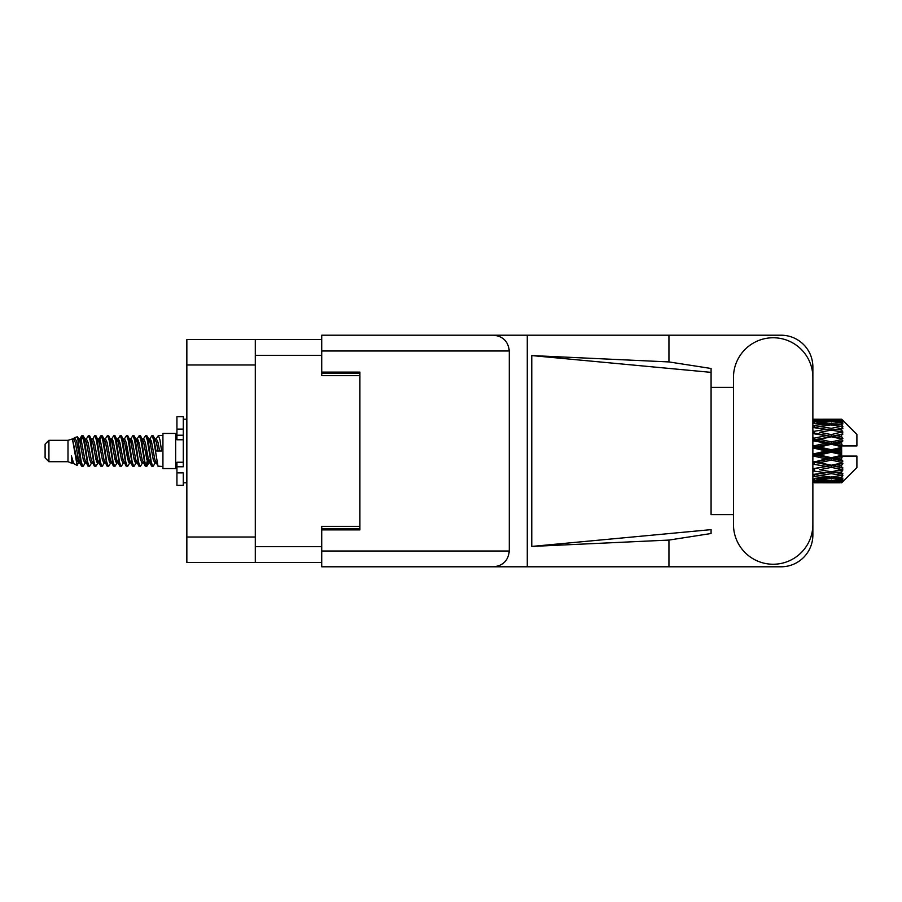 <?xml version="1.0" encoding="UTF-8"?>
<svg xmlns="http://www.w3.org/2000/svg" width="902" height="902" viewBox="0 0 902 902"><rect width="100%" height="100%" fill="white"/><g stroke="black" fill="none" stroke-linecap="round" stroke-linejoin="round"><path stroke-width="1.35" d="M321.721 339.535L255.3 339.535L255.3 562.465L321.721 562.465M255.3 562.465L186.849 562.465L186.849 339.535L255.3 339.535M359.898 526.328L321.721 526.328L321.721 551.009L509.28 551.009L509.28 350.991L321.721 350.991L321.721 335.206L781.064 335.206A31.807 31.807 0 0 1 812.871 367.024L812.871 387.386M321.721 350.991L321.721 375.672L359.898 375.672M48.922 461.689L48.922 440.311L45.1 444.134L45.1 457.866L48.922 461.689L68 461.689L71.98 463.335L72.701 462.579L72.126 463.076L73.716 463.076M48.922 440.311L68 440.311L68 461.689M162.924 451L162.924 468.555L175.653 468.555L175.653 433.445L162.924 433.445L162.924 451M68 440.311L72.431 438.958L77.11 465.455L73.75 463.605L71.359 455.814L71.98 463.335M77.741 455.882L76.907 459.614M77.11 465.455L80.075 459.558M74.449 437.639L77.493 436.793L79.68 451L79.68 456.942L76.602 441.157L74.449 437.639L73.13 439.421L73.716 438.924L75.306 442.454L78.485 459.546L79.5 462.579L80.594 462.67M143.114 439.421L145.684 435.474L147.274 440.018L151.592 466.131L153.284 466.131L155.629 462.162M145.684 435.474L146.925 435.869L148.063 440.018L151.254 461.982L152.844 466.526M149.258 439.838L152.043 435.474L153.633 440.018L157.963 466.131L162.924 466.526M155.843 439.421L158.402 435.474L159.992 440.018L161.593 451L156.023 451L153.284 435.869L156.418 442.454L158.008 451M79.68 456.942L82.059 466.526L83.311 466.131L85.645 462.162M79.68 451L81.27 461.982L82.86 466.526M80.075 442.442L82.059 435.474L83.649 440.018L87.979 466.131L89.67 466.131L91.79 462.579M82.059 435.474L83.311 435.869L84.45 440.018L87.629 461.982L89.219 466.526M84.844 438.924L86.434 438.924L88.43 435.474L90.02 440.018L94.338 466.131L96.029 466.131L98.363 462.162M96.48 461.384L97.112 457.37M88.43 435.474L89.67 435.869L90.809 440.018L93.988 461.982L95.578 466.526M97.044 462.67L97.574 459.558M91.203 438.924L92.793 438.924L94.789 435.474L96.379 440.018L100.697 466.131L102.388 466.131L104.508 462.579M94.789 435.474L96.029 435.869L97.168 440.018L100.359 461.982L101.949 466.526M99.152 442.442L101.148 435.474L102.738 440.018L107.067 466.131L108.759 466.131L110.867 462.579M109.198 461.384L109.83 457.37M101.148 435.474L102.388 435.869L103.538 440.018L106.718 461.982L108.308 466.526M109.773 462.67L110.292 459.558M104.948 439.421L107.507 435.474L109.097 440.018L113.426 466.131L115.118 466.131L117.452 462.162M115.569 461.384L116.2 457.37M107.507 435.474L108.759 435.869L109.897 440.018L113.077 461.982L114.667 466.526M116.132 462.67L116.662 459.558M111.093 439.838L113.877 435.474L115.467 440.018L119.786 466.131L121.477 466.131L123.597 462.579M113.877 435.474L115.118 435.869L116.257 440.018L119.436 461.982L121.026 466.526M116.651 438.924L118.252 438.924L120.237 435.474L121.826 440.018L126.145 466.131L127.836 466.131L130.17 462.162M128.287 461.384L128.918 457.37M120.237 435.474L121.477 435.869L122.616 440.018L125.806 461.982L127.396 466.526M128.851 462.67L129.381 459.558M124.025 439.421L126.596 435.474L128.185 440.018L132.515 466.131L134.206 466.131L136.54 462.162M134.646 461.384L135.277 457.37M126.596 435.474L127.836 435.869L128.986 440.018L132.166 461.982L133.755 466.526M135.221 462.67L135.751 459.558M130.17 439.838L132.955 435.474L134.545 440.018L138.874 466.131L140.565 466.131L142.685 462.579M132.955 435.474L134.206 435.869L135.345 440.018L138.525 461.982L140.114 466.526M136.54 439.838L139.325 435.474L140.915 440.018L145.233 466.131L146.925 466.131L148.469 459.558M146.079 466.21L148.007 457.37M139.325 435.474L140.565 435.869L141.704 440.018L144.884 461.982L146.474 466.526M80.537 444.63L82.465 435.79M99.615 444.63L100.257 440.616M111.882 442.442L112.412 439.33M112.344 444.63L112.975 440.616M118.241 442.442L118.771 439.33M118.703 444.63L119.335 440.616M130.97 442.442L131.5 439.33M131.433 444.63L132.064 440.616M137.329 442.442L137.859 439.33M137.792 444.63L138.423 440.616M150.059 442.442L150.578 439.33M150.521 444.63L151.153 440.616M152.043 435.474L153.284 435.869M836.639 451L841.634 449.827L841.634 452.173L836.639 451L831.317 451L812.871 455.138M812.871 448.576L814.269 448.249L826.006 451L814.269 453.751L812.871 453.424M841.634 419.204L842.908 420.467L841.634 419.204L836.639 419.25L841.634 419.204M841.634 419.689L831.317 420.388L819.602 419.757L841.634 419.689L842.908 420.794L841.634 419.351M841.634 420.411L841.634 421.133L836.639 420.749L841.634 420.411L842.908 421.257L841.634 419.813M841.634 422.08L831.317 423.489L819.602 422.215L831.317 421.155L841.634 422.08L842.908 422.869L841.634 421.133M841.634 423.534L841.634 424.786L836.639 424.143L842.908 423.917L841.634 422.361M841.634 426.274L831.317 428.326L819.602 426.488L831.317 424.831L842.908 426.702L841.634 424.786M841.634 428.382L841.634 430.096L836.639 429.228L842.908 428.27L841.634 426.702M841.634 432.035L831.317 434.595L819.602 432.306L831.317 430.153L842.908 432.069L841.634 430.096M841.634 434.663L841.634 436.715L836.639 435.677L842.908 434.065L841.634 432.577M841.634 438.981L841.634 439.601L831.317 441.89L819.602 439.285L831.317 436.782L841.634 438.981L842.908 438.62L841.634 436.715M841.634 441.957L841.634 444.224L836.639 443.085L841.634 441.957L842.908 440.909L841.634 439.601M841.634 446.682L841.634 447.347L831.317 449.748L819.602 447.009L831.317 444.303L841.634 446.682L841.634 445.915L842.874 445.915L841.634 444.224M842.874 445.915L856.9 445.915L856.9 434.46L842.333 419.892M841.634 449.827L841.634 447.347M841.634 454.653L841.634 455.318L831.317 457.697L819.602 454.991L831.317 452.252L841.634 454.653L841.634 452.173M842.333 482.108L856.9 467.54L856.9 456.085L841.634 456.085L841.634 455.318M841.634 457.776L841.634 460.043L836.639 458.915L841.634 457.776L842.874 456.085M841.634 462.399L841.634 463.019L831.317 465.218L819.602 462.715L831.317 460.11L841.634 462.399L842.908 461.091L841.634 460.043M841.634 465.285L841.634 467.337L836.639 466.323L841.634 465.285L842.908 463.38L841.634 463.019M841.634 469.423L831.317 471.847L819.602 469.694L831.317 467.405L841.634 469.423L842.908 467.935L841.634 467.337M841.634 471.904L841.634 473.618L836.639 472.772L841.634 471.904L842.908 469.931L841.634 469.965M841.634 475.298L831.317 477.169L819.602 475.512L831.317 473.674L841.634 475.298L842.908 473.73L841.634 473.618M841.634 477.214L841.634 478.466L836.639 477.857L841.634 477.214L842.908 475.298L841.634 475.726M841.634 479.638L831.317 480.845L819.602 479.785L831.317 478.511L841.634 479.638L842.908 478.083L841.634 478.466M841.634 480.867L841.634 481.589L836.639 481.251L841.634 480.867L842.908 479.131L841.634 479.92M822.804 482.784L831.317 482.807L819.602 482.243L831.317 481.612L841.634 482.187L842.908 480.743L841.634 481.589M841.634 482.187L831.317 482.649M841.634 482.649L836.639 482.75L841.634 482.649L842.908 481.206L841.634 482.311M842.908 481.533L841.634 482.795L842.908 481.533M831.317 482.807L839.841 482.784M814.269 482.807L826.006 482.75L814.269 482.457L814.269 480.992M812.871 482.502L814.269 482.457M826.908 482.525L826.006 482.75M812.871 480.416L826.006 481.251L812.871 481.916M814.269 480.292L814.269 478.635M828.69 480.619L826.006 481.251M817.753 481.792L819.602 482.243M831.317 481.612L831.317 480.044M835.737 482.525L836.639 482.75M812.871 476.481L826.006 477.857L812.871 479.075M813.773 474.621L812.871 474.779M814.269 476.29L814.269 474.531L819.602 475.512M830.144 477.011L826.006 477.857M816.152 479.018L819.602 479.785M831.317 478.511L831.317 476.786M833.955 480.619L836.639 481.251M812.871 470.945L826.006 472.772L812.871 474.475M814.269 470.697L814.269 468.95L812.871 469.198M812.871 464.158L826.006 466.323L812.871 469.141M831.317 473.674L831.317 471.904L827.066 472.592L831.317 471.904L836.639 472.772L819.602 469.694M832.501 477.011L836.639 477.857M814.269 468.679L812.871 468.397M814.269 463.865L814.269 462.241L812.871 462.534M812.871 456.547L814.269 456.22L826.006 458.915L812.871 462.354M831.317 467.405L831.317 465.714L812.871 468.69M831.317 465.218L826.006 466.323M831.317 471.847L842.908 469.931M814.269 461.542L812.871 461.226M814.269 456.22L814.269 454.822L812.871 454.867M831.317 460.11L831.317 458.599L814.269 462.241L819.602 462.715M831.317 457.697L831.317 458.599L826.006 458.915M842.908 463.38L831.317 465.714L836.639 466.323M814.269 448.249L814.269 447.178L812.871 447.482M812.871 440.774L826.006 443.085L814.269 445.78L814.269 447.178L812.871 447.133M814.269 453.751L814.269 454.822L819.602 454.991M831.317 452.252L831.317 451L826.006 451M842.705 456.085L831.317 458.599L836.639 458.915M814.269 445.78L812.871 445.453M814.269 440.458L814.269 439.759L812.871 440.052M812.871 433.603L826.006 435.677L814.269 438.135L814.269 439.759L812.871 439.646M831.317 444.303L831.317 443.401L814.269 447.178L819.602 447.009M831.317 441.89L831.317 443.401L826.006 443.085M831.317 449.748L831.317 451L812.871 446.862M841.634 448.677L831.317 451L841.634 453.323M814.269 438.135L812.871 437.842M814.269 433.321L812.871 433.31M812.871 427.525L826.006 429.228L814.269 431.303L814.269 433.05L812.871 432.859M831.317 436.782L814.269 439.759L819.602 439.285M831.317 434.595L831.317 436.286L826.006 435.677M842.908 440.909L831.317 443.401L836.639 443.085M814.269 431.303L812.871 431.055M813.773 427.379L812.871 427.221M831.317 430.153L819.602 432.306M842.908 432.069L826.006 429.228L831.317 430.096L835.579 429.408L831.317 430.096L831.317 428.326M842.908 434.065L831.317 436.286L836.639 435.677M812.871 422.925L826.006 424.143L812.871 425.518M814.269 425.71L814.269 427.469L819.602 426.488M830.144 424.989L826.006 424.143M812.871 420.084L826.006 420.749L812.871 421.584M814.269 421.708L814.269 423.365M828.69 421.381L826.006 420.749M816.152 422.982L819.602 422.215M831.317 423.489L831.317 425.214M832.501 424.989L836.639 424.143M814.269 419.193L826.006 419.25L812.871 419.498M814.269 419.543L814.269 421.008M826.908 419.475L826.006 419.25M817.753 420.208L819.602 419.757M831.317 420.388L831.317 421.956M833.955 421.381L836.639 420.749M839.841 419.216L822.804 419.216M835.737 419.475L836.639 419.25M71.359 462.241L72.126 463.076M78.17 439.082L79.06 439.421L80.075 442.454L83.255 459.546L84.844 463.076L85.419 462.579M89.67 435.869L92.793 442.454L95.984 459.546L97.574 463.076L98.149 462.579M100.753 451L101.543 446.377M102.388 435.869L105.523 442.454L108.702 459.546L110.292 463.076L111.882 463.076M115.118 435.869L118.252 442.454L121.432 459.546L123.022 463.076L124.611 463.076M126.201 451L126.99 446.377M127.836 435.869L130.97 442.454L134.15 459.546L135.74 463.076L136.326 462.579M140.565 435.869L143.7 442.454L146.879 459.546L148.469 463.076L150.059 459.558M71.359 455.814L73.75 463.605M79.275 439.838L80.075 438.924L81.665 442.454L84.844 459.546L87.979 466.131M92.793 438.924L94.394 442.454L97.574 459.546L100.697 466.131M103.933 438.924L105.523 438.924L107.112 442.454L110.292 459.546L113.426 466.131M118.252 438.924L119.842 442.454L123.022 459.546L126.145 466.131M126.99 455.623L127.791 451M130.395 439.421L130.97 438.924L132.56 442.454L135.74 459.546L138.874 466.131M142.099 438.924L143.7 438.924L145.29 442.454L148.469 459.546L151.592 466.131M154.828 438.924L156.418 438.924L158.008 442.454L159.598 451M72.431 438.958L76.895 459.546L78.485 463.076L79.06 462.579M83.311 435.869L86.434 442.454L89.614 459.546L91.203 463.076L92.793 463.076M96.029 435.869L99.164 442.454L102.343 459.546L103.933 463.076L105.523 463.076M108.759 435.869L111.882 442.454L115.061 459.546L116.651 463.076L117.237 462.579M119.842 451L120.631 446.377M121.477 435.869L124.611 442.454L127.791 459.546L129.381 463.076L129.956 462.579M134.206 435.869L137.329 442.454L140.509 459.546L142.099 463.076L143.7 463.076M149.484 439.421L150.059 438.924L148.469 438.924L150.059 442.454L153.239 459.546L154.828 463.076L155.403 462.579M86.434 438.924L88.024 442.454L91.203 459.546L94.338 466.131M97.574 442.442L99.164 438.924L100.753 442.454L103.933 459.546L107.067 466.131M111.307 439.421L111.882 438.924L113.472 442.454L116.651 459.546L119.786 466.131M123.022 438.924L124.611 438.924L126.201 442.454L129.381 459.546L132.515 466.131M135.74 438.924L137.329 438.924L138.919 442.454L142.099 459.546L145.233 466.131M146.079 455.623L146.879 451M150.059 438.924L151.649 442.454L154.828 459.546L157.963 466.131M842.908 438.62L812.871 432.802M842.705 445.915L812.871 439.466M842.908 461.091L812.871 454.518M842.908 467.935L812.871 461.948M183.286 462.241L176.927 462.241L176.927 466.774L183.286 466.774L183.286 429.104L176.927 429.104L176.927 416.645L183.286 416.645L183.286 435.226L176.927 435.226L176.927 439.759L183.286 439.759M176.927 466.774L176.927 485.355L183.286 485.355L183.286 472.896L176.927 472.896M176.927 429.104L176.927 435.226M733.473 524.547A39.699 39.699 0 0 0 773.172 564.246A39.699 39.699 0 0 0 812.871 524.547L812.871 377.453A39.699 39.699 0 0 0 773.172 337.754A39.699 39.699 0 0 0 733.473 377.453L733.473 524.547M509.28 551.009C508.277 560.525 503.012 565.791 493.495 566.794L781.064 566.794A31.807 31.807 0 0 0 812.871 534.976L812.871 514.614M733.473 514.614L711.08 514.625L711.08 372.357L711.08 514.625M531.774 355.568L711.08 372.357L711.08 368.478L668.946 361.928L531.774 355.568L531.774 546.432L711.08 529.643L711.08 533.522L668.946 540.072L668.946 566.794M531.774 546.432L668.946 540.072M668.946 361.928L668.946 335.206M493.495 566.794L321.721 566.794L527.275 566.794L527.275 335.206L321.721 335.206M711.08 387.375L733.473 387.386M321.721 566.794L321.721 551.009M321.721 372.109L359.898 372.109L359.898 529.891L321.721 529.891M493.495 335.206C503.012 336.209 508.277 341.475 509.28 350.991M255.3 355.309L321.721 355.309M255.3 546.691L321.721 546.691M321.721 528.876L359.898 528.876M321.721 373.124L359.898 373.124M255.3 364.983L186.849 364.983M255.3 537.017L186.849 537.017M183.286 439.702L176.927 439.702M183.286 462.298L176.927 462.298M175.653 464.361L176.927 464.361M828.126 482.807L834.519 482.807M812.871 419.193L817.471 419.193M828.126 419.193L834.519 419.193M158.402 435.474L162.924 435.474M175.653 437.639L176.927 437.639M77.493 436.793L79.06 439.421M146.925 466.131L149.044 462.579M78.485 438.924L80.075 438.924M84.844 463.076L86.434 463.076M97.574 463.076L99.164 463.076M129.381 438.924L130.97 438.924M135.74 463.076L137.329 463.076M148.469 463.076L150.059 463.076M79.5 439.421L81.62 435.869M146.925 435.869L149.044 439.421M72.126 438.924L73.716 438.924M78.485 463.076L80.075 463.076M97.574 438.924L99.164 438.924M110.292 438.924L111.882 438.924M116.651 463.076L118.252 463.076M129.381 463.076L130.97 463.076M154.828 463.076L156.418 463.076M79.5 462.579L81.62 466.131M98.577 439.421L100.697 435.869M183.286 482.807L186.849 482.807M183.286 419.193L186.849 419.193"/></g></svg>

